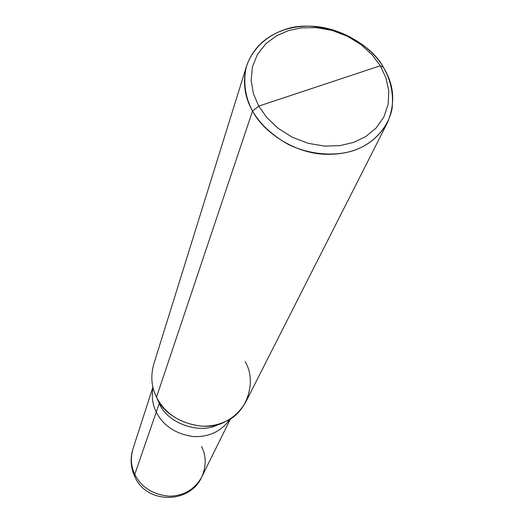 <?xml version="1.0" encoding="UTF-8"?>
<svg xmlns="http://www.w3.org/2000/svg" width="524" height="524" viewBox="0 0 524 524"><rect width="100%" height="100%" fill="white"/><g stroke="black" fill="none" stroke-linecap="round" stroke-linejoin="round"><path stroke-width="0.79" d="M134.825 476.748C146.615 504.206 189.773 504.245 201.799 476.919C194.522 489.652 183.603 496.064 169.042 496.156C152.753 494.571 141.329 487.3 134.779 474.351L134.825 476.748L134.779 474.351L156.257 412.047C152.517 404.646 151.436 396.471 153.001 387.518C151.436 396.471 152.517 404.646 156.257 412.047L156.257 412.047C163.298 425.822 175.619 433.983 193.218 436.551C209.174 437.232 221.514 431.337 230.246 418.873C221.514 431.337 209.174 437.232 193.218 436.551C175.619 433.983 163.298 425.822 156.257 412.047L134.779 474.351C141.329 487.3 152.753 494.571 169.042 496.156C183.603 496.064 194.522 489.652 201.799 476.919C206.417 466.052 206.325 455.906 201.53 446.474M134.694 476.473C130.64 467.532 130.057 458.362 132.945 448.97C130.378 458.166 130.987 466.622 134.779 474.351C130.987 466.622 130.378 458.166 132.945 448.97L152.91 387.131M218.79 424.139C200.915 435.071 167.071 423.602 159.27 403.323L156.263 412.047C152.53 404.652 151.443 396.478 153.008 387.531C151.443 396.478 152.53 404.652 156.263 412.047C163.305 425.816 175.619 433.977 193.212 436.544C209.161 437.226 221.501 431.337 230.233 418.879C221.501 431.337 209.161 437.226 193.212 436.544C175.619 433.977 163.305 425.816 156.263 412.047L159.27 403.323L156.506 397.172L252.542 111.049C245.474 97.792 243.247 83.65 245.861 68.624C251.114 49.433 267.116 35.304 284.787 29.639C316.005 17.731 367.855 37.623 383.502 67.478L380.293 65.769L372.158 54.83L361.095 44.697L347.517 36.307L332.308 30.477L316.653 27.654L301.745 27.838L288.514 30.589L276.58 35.75L265.871 43.682L257.513 54.241L252.444 66.803L251.134 80.355L253.446 93.783L258.732 106.117L253.446 93.783L251.134 80.355L252.444 66.803L257.513 54.241L265.871 43.682L276.58 35.75L288.514 30.589L301.745 27.838L316.653 27.654L332.308 30.477L347.517 36.307L361.095 44.697L372.158 54.83L380.293 65.769L258.732 106.117L266.827 117.618L278.146 128.341L292.268 137.222L308.197 143.314L324.572 146.098L340.037 145.62L353.582 142.404L365.556 136.679L376.003 128.151L383.817 117.101L388.166 104.283L388.756 90.763L385.887 77.637L380.293 65.769L383.502 67.478C390.858 80.087 393.701 93.92 392.031 108.972C388.002 128.4 372.767 143.681 354.82 150.172C336.736 156.427 311.184 155.425 288.685 144.644C272.211 135.369 260.159 124.168 252.542 111.049C263.539 132.245 293.741 152.622 323.563 154.207C352.953 155.425 374.228 144.945 387.387 122.76C395.587 103.372 394.29 84.947 383.502 67.478C371.241 45.562 338.53 25.886 308.577 26.2C280.766 26.154 255.895 39.588 246.686 65.651C242.455 81.692 244.407 96.822 252.542 111.049L258.732 106.117L380.293 65.769L385.887 77.637L388.756 90.763L388.166 104.283L383.817 117.101L376.003 128.151L365.556 136.679L353.582 142.404L340.037 145.62L324.572 146.098L308.197 143.314L292.268 137.222L278.146 128.341L266.827 117.618L258.732 106.117L252.542 111.049L156.506 397.172C165.551 420.726 204.976 434.088 225.713 421.381C247.564 412.657 257.042 380.817 245.134 361.75M157.429 398.967L159.27 403.323C167.123 423.739 201.255 435.13 219.091 423.995M387.387 122.76L245.828 401.895C236.265 418.244 221.776 426.353 202.362 426.215C180.629 423.824 165.348 414.15 156.506 397.172L158.117 400.762M154.501 392.476L156.506 397.172C151.449 387.171 150.499 376.271 153.663 364.481L246.686 65.651M201.799 476.919L230.58 418.656"/></g></svg>
